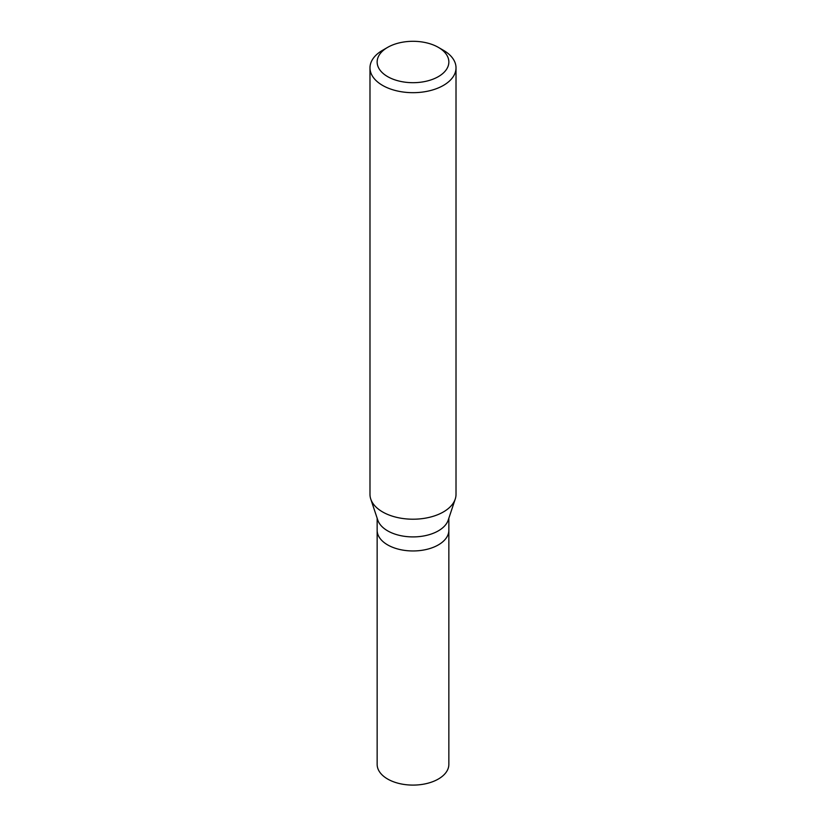 <?xml version="1.0" encoding="UTF-8"?>
<svg xmlns="http://www.w3.org/2000/svg" width="826" height="826" viewBox="0 0 826 826"><rect width="100%" height="100%" fill="white"/><g stroke="black" fill="none" stroke-linecap="round" stroke-linejoin="round"><path stroke-width="1.24" d="M377.152 518.201L377.152 764.401A35.848 20.691 0 0 0 399.278 783.523A35.848 20.691 0 0 0 438.348 779.032A35.848 20.691 0 0 0 448.848 764.401L448.848 530.271A35.848 20.691 180 0 1 438.348 544.902A35.848 20.691 180 0 1 399.278 549.383A35.848 20.691 180 0 1 377.152 530.271A35.848 20.691 0 0 0 399.278 549.383A35.848 20.691 0 0 0 438.348 544.902A35.848 20.691 0 0 0 448.848 530.271L448.848 518.201M455.229 499.08L448.198 520.143A35.848 20.691 180 0 1 438.348 530.85A35.848 20.691 180 0 1 402.499 536.002A35.848 20.691 180 0 1 377.802 520.143L370.771 499.08A43.014 24.832 0 0 0 400.393 518.119A43.014 24.832 0 0 0 443.417 511.934A43.014 24.832 0 0 0 455.229 499.08A43.014 24.832 0 0 0 456.014 494.371L456.014 67.846A43.014 24.832 180 0 1 443.417 85.408A43.014 24.832 180 0 1 396.542 90.788A43.014 24.832 180 0 1 369.986 67.846A43.014 24.832 180 0 1 382.583 50.293L387.652 47.361A35.848 20.691 180 0 1 438.348 47.361A35.848 20.691 180 0 1 438.348 76.632A35.848 20.691 180 0 1 387.652 76.632A35.848 20.691 180 0 1 387.652 47.361L382.583 50.293M369.986 67.846L369.986 494.371A43.014 24.832 0 0 0 370.771 499.08M438.348 47.361L443.417 50.293A43.014 24.832 180 0 1 456.014 67.846"/></g></svg>
